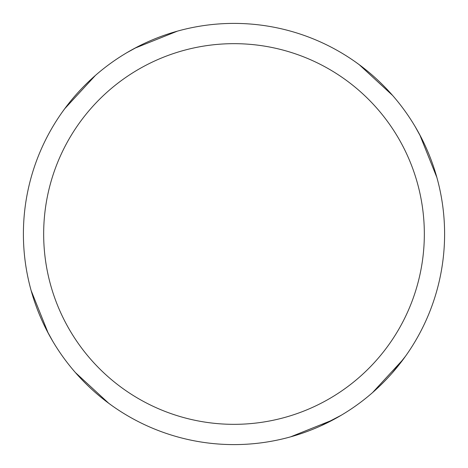 <?xml version="1.0" encoding="UTF-8"?>
<svg xmlns="http://www.w3.org/2000/svg" width="468" height="468" viewBox="0 0 468 468"><rect width="100%" height="100%" fill="white"/><g stroke="black" fill="none" stroke-linecap="round" stroke-linejoin="round"><path stroke-width="0.7" d="M234 23.4A210.6 210.6 0 0 1 444.6 234A210.6 210.6 0 0 1 234 444.6A210.6 210.6 0 0 1 23.4 234A210.6 210.6 0 0 1 234 23.4M234 43.664A190.336 190.336 0 0 1 424.336 234A190.336 190.336 0 0 1 234 424.336A190.336 190.336 0 0 1 43.664 234A190.336 190.336 0 0 1 234 43.664M403.369 359.167L372.54 392.617M333.251 419.749L290.605 436.849M356.148 62.443L360.986 65.988M415.315 126.875L421.563 138.23M359.167 64.631L392.617 95.46M419.749 134.749L436.849 177.395M405.557 356.148L392.026 373.212M341.125 415.315L320.697 425.927M111.852 405.557L107.014 402.012M52.685 341.125L46.437 329.77M64.631 108.833L95.46 75.383M134.749 48.251L177.395 31.151M108.833 403.369L75.383 372.54M48.251 333.251L31.151 290.605M62.443 111.852L65.988 107.014M126.875 52.685L138.23 46.437"/></g></svg>

